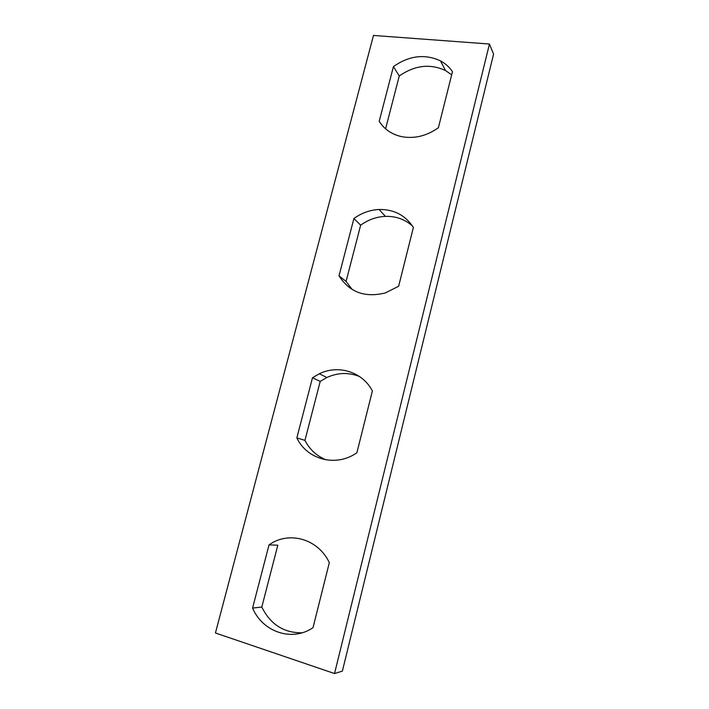 <?xml version="1.0" encoding="UTF-8"?>
<svg xmlns="http://www.w3.org/2000/svg" width="709" height="709" viewBox="0 0 709 709"><rect width="100%" height="100%" fill="white"/><g stroke="black" fill="none" stroke-linecap="round" stroke-linejoin="round"><path stroke-width="1.06" d="M373.483 35.45L215.43 632.986L334.533 673.55L489.449 44.029L373.483 35.45M489.449 44.029L493.57 54.168L342.376 671.113L334.533 673.55M393.433 66.593L379.2 121.301C384.296 129.33 391.793 134.444 401.711 136.651C414.446 138.973 426.676 136.004 438.392 127.744L452.457 71.671C449.391 67.125 445.412 63.535 440.519 60.894C424.913 53.671 409.217 55.568 393.433 66.593L399.256 76.005L385.59 128.816M382.178 125.378L379.2 121.301M451.66 74.817L445.527 70.572C430.186 63.411 414.765 65.219 399.256 76.005M353.915 218.505L339.008 275.836C349.431 292.223 364.834 297.931 385.226 292.959L398.635 286.259L413.391 227.438C405.442 215.261 394.018 209.279 379.102 209.474C370.009 209.935 361.608 212.948 353.915 218.505L360.651 225.178L346.081 281.429L339.008 275.836M412.496 226.011C404.901 219.303 395.861 216.094 385.386 216.369C376.444 216.794 368.201 219.728 360.651 225.178M346.081 281.429L352.178 289.511M312.492 377.755L296.849 437.896C307.024 459.751 336.341 467.488 356.902 452.697L372.393 390.907C362.396 371.773 338.308 364.373 319.298 373.776L312.492 377.755L320.211 381.407L304.941 440.369L296.849 437.896M359.463 376.497C348.633 372.234 337.776 372.571 326.893 377.507L320.211 381.407M304.941 440.369C309.7 449.603 316.799 456.117 326.255 459.902M269.021 544.884L252.581 608.056C262.605 632.011 292.108 642.15 313.023 627.66L329.322 562.68C318.19 538.734 288.847 530.616 269.021 544.884L277.813 545.203L261.798 607.072L252.581 608.056M261.798 607.072C270.475 624.461 283.91 633.031 302.105 632.791M445.527 70.572L440.519 60.894M385.386 216.369L379.102 209.474M326.893 377.507L319.298 373.776"/></g></svg>
